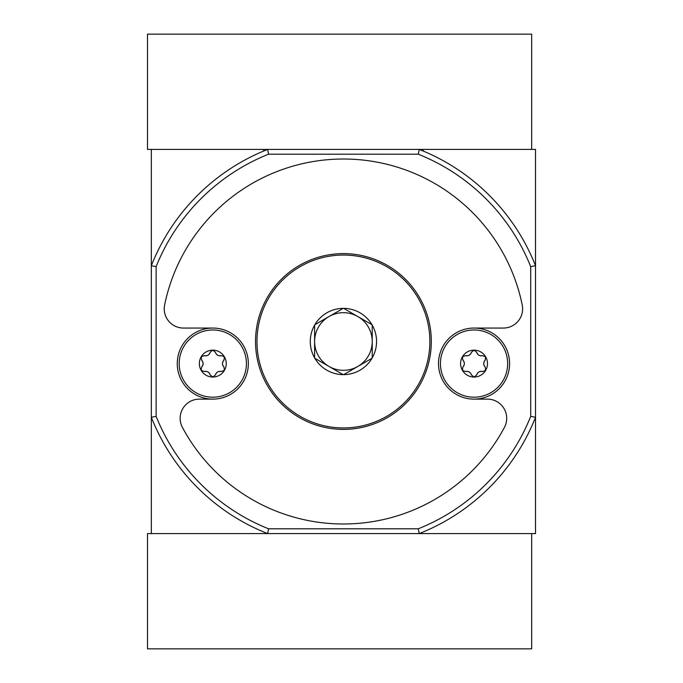 <?xml version="1.0" encoding="UTF-8"?>
<svg xmlns="http://www.w3.org/2000/svg" width="683" height="683" viewBox="0 0 683 683"><rect width="100%" height="100%" fill="white"/><g stroke="black" fill="none" stroke-linecap="round" stroke-linejoin="round"><path stroke-width="1.02" d="M212.797 350.14A13.447 13.447 0 0 1 224.442 356.868L221.343 355.638C218.398 356.159 216.417 355.015 215.41 352.215L212.797 350.14L210.185 352.215C209.16 355.023 207.188 356.167 204.251 355.638L201.152 356.868A13.447 13.447 0 0 1 212.797 350.14A2.689 2.689 0 0 0 212.797 350.148M201.639 367.01C203.56 364.739 203.56 362.46 201.639 360.172L201.152 356.868A13.447 13.447 0 0 0 201.152 370.314L204.251 371.543C207.197 371.023 209.177 372.167 210.185 374.967L212.797 377.033L215.41 374.967C216.434 372.158 218.406 371.014 221.343 371.543L224.442 370.314A13.447 13.447 0 0 1 201.152 370.314L201.639 367.01A4.704 4.704 0 0 0 203.107 363.723M474.045 350.14A13.447 13.447 0 0 1 485.69 356.868L482.591 355.638C479.645 356.159 477.665 355.015 476.657 352.215L474.045 350.14L471.432 352.215C470.408 355.023 468.436 356.167 465.499 355.638L462.4 356.868A13.447 13.447 0 0 1 474.045 350.14A2.689 2.689 0 0 1 474.045 350.148M462.886 367.01C464.807 364.739 464.807 362.46 462.886 360.172L462.4 356.868A13.447 13.447 0 0 0 462.4 370.314L465.499 371.543C468.444 371.023 470.425 372.167 471.432 374.967L474.045 377.033L476.657 374.967C477.682 372.158 479.654 371.014 482.591 371.543L485.69 370.314A13.447 13.447 0 0 1 462.4 370.314L462.886 367.01A4.704 4.704 0 0 0 464.355 363.723M530.708 416.365L535.515 417.279A206.505 206.505 0 0 1 419.2 533.594L418.286 528.796A201.698 201.698 0 0 0 530.708 416.365L530.708 266.635A201.698 201.698 0 0 0 418.286 154.204L268.556 154.204A201.698 201.698 0 0 0 156.125 266.635M418.286 528.796L268.556 528.796A201.698 201.698 0 0 1 156.134 416.365L156.134 266.635L151.327 265.721L151.327 149.406L267.642 149.406L268.556 154.204M212.797 399.128A35.533 35.533 0 0 1 177.256 363.595A35.533 35.533 0 0 1 212.797 328.053L183.437 328.053A19.209 19.209 0 0 1 164.62 305.002A182.489 182.489 0 0 1 522.222 305.002A19.209 19.209 0 0 1 503.405 328.053L474.045 328.053A35.533 35.533 0 0 1 509.586 363.595A35.533 35.533 0 0 1 474.045 399.128L487.491 399.128A19.209 19.209 0 0 1 504.438 427.379A182.489 182.489 0 0 1 182.404 427.379A19.209 19.209 0 0 1 199.351 399.128L212.797 399.128A35.533 35.533 0 0 0 248.339 363.595A35.533 35.533 0 0 0 212.797 328.053M268.556 528.796L267.642 533.594L151.327 533.594L151.327 265.721A206.505 206.505 0 0 1 267.642 149.406L263.638 151.037L263.638 149.406L147.485 149.406L147.485 34.15L531.673 34.15L531.673 149.406L423.204 149.406L535.515 149.406L535.515 265.721L530.708 266.635M423.204 151.037L423.204 149.406L419.2 149.406L423.204 151.037M418.286 154.204L419.2 149.406A206.505 206.505 0 0 1 535.515 265.721L535.515 533.594L267.642 533.594A206.505 206.505 0 0 1 151.327 417.279L156.134 416.365M419.2 149.406L267.642 149.406M474.045 328.053A35.533 35.533 0 0 0 438.503 363.595A35.533 35.533 0 0 0 474.045 399.128M485.69 370.314L485.203 367.01C483.282 364.722 483.282 362.442 485.203 360.172L485.69 356.868A13.447 13.447 0 0 1 485.69 370.314L485.69 370.314M474.045 329.974A33.621 33.621 0 0 1 503.158 380.397A33.621 33.621 0 0 1 444.932 380.397A33.621 33.621 0 0 1 474.045 329.974M224.442 370.314L223.956 367.01C222.035 364.722 222.035 362.442 223.956 360.172L224.442 356.868A13.447 13.447 0 0 1 224.442 370.314L224.442 370.314M212.797 329.974A33.621 33.621 0 0 1 241.91 380.397A33.621 33.621 0 0 1 183.684 380.397A33.621 33.621 0 0 1 212.797 329.974M464.363 363.595A4.704 4.704 0 0 0 462.886 360.172M465.499 355.638A4.704 4.704 0 0 0 469.084 355.271M469.195 355.203A4.704 4.704 0 0 0 471.432 352.215M476.657 352.215A4.704 4.704 0 0 0 478.774 355.134M478.877 355.203A4.704 4.704 0 0 0 482.591 355.638M485.203 360.172A4.704 4.704 0 0 0 483.735 363.458M483.726 363.587A4.704 4.704 0 0 0 485.203 367.01M482.591 371.543A4.704 4.704 0 0 0 479.005 371.911M478.894 371.979A4.704 4.704 0 0 0 476.657 374.967M471.432 374.967A4.704 4.704 0 0 0 469.315 372.047M469.212 371.979A4.704 4.704 0 0 0 465.499 371.543M203.116 363.595A4.704 4.704 0 0 0 201.639 360.172M204.251 355.638A4.704 4.704 0 0 0 207.837 355.271M207.948 355.203A4.704 4.704 0 0 0 210.185 352.215M215.41 352.215A4.704 4.704 0 0 0 217.527 355.134M217.629 355.203A4.704 4.704 0 0 0 221.343 355.638M223.956 360.172A4.704 4.704 0 0 0 222.487 363.458M222.479 363.587A4.704 4.704 0 0 0 223.956 367.01M221.343 371.543A4.704 4.704 0 0 0 217.757 371.911M217.646 371.979A4.704 4.704 0 0 0 215.41 374.967M210.185 374.967A4.704 4.704 0 0 0 208.067 372.047M207.965 371.979A4.704 4.704 0 0 0 204.251 371.543M267.642 533.594L147.485 533.594L147.485 648.85L531.673 648.85L531.673 533.594L419.2 533.594M343.182 308.366L343.66 308.366A33.134 33.134 0 0 1 371.996 324.724L372.235 325.134A33.134 33.134 0 0 1 372.235 357.866L371.996 358.276A33.134 33.134 0 0 1 343.66 374.634L343.182 374.634A33.134 33.134 0 0 1 314.846 358.276L314.607 357.866A33.134 33.134 0 0 1 314.607 325.134L314.846 324.724A33.134 33.134 0 0 1 343.182 308.366L314.846 324.724M256.979 341.5A86.442 86.442 0 0 0 386.638 416.365A86.442 86.442 0 0 0 386.646 266.635A86.442 86.442 0 0 0 256.979 341.5M314.607 325.134L314.607 357.866M371.996 324.724L343.66 308.366M372.235 357.866L372.235 325.134M343.66 374.634L371.996 358.276M314.846 358.276L343.182 374.634M314.607 341.5A28.814 28.814 0 0 0 357.824 366.455A28.814 28.814 0 0 0 357.824 316.545A28.814 28.814 0 0 0 314.607 341.5M431.306 341.5A87.885 87.885 0 0 0 299.478 265.388A87.885 87.885 0 0 0 299.478 417.612A87.885 87.885 0 0 0 431.306 341.5"/></g></svg>
